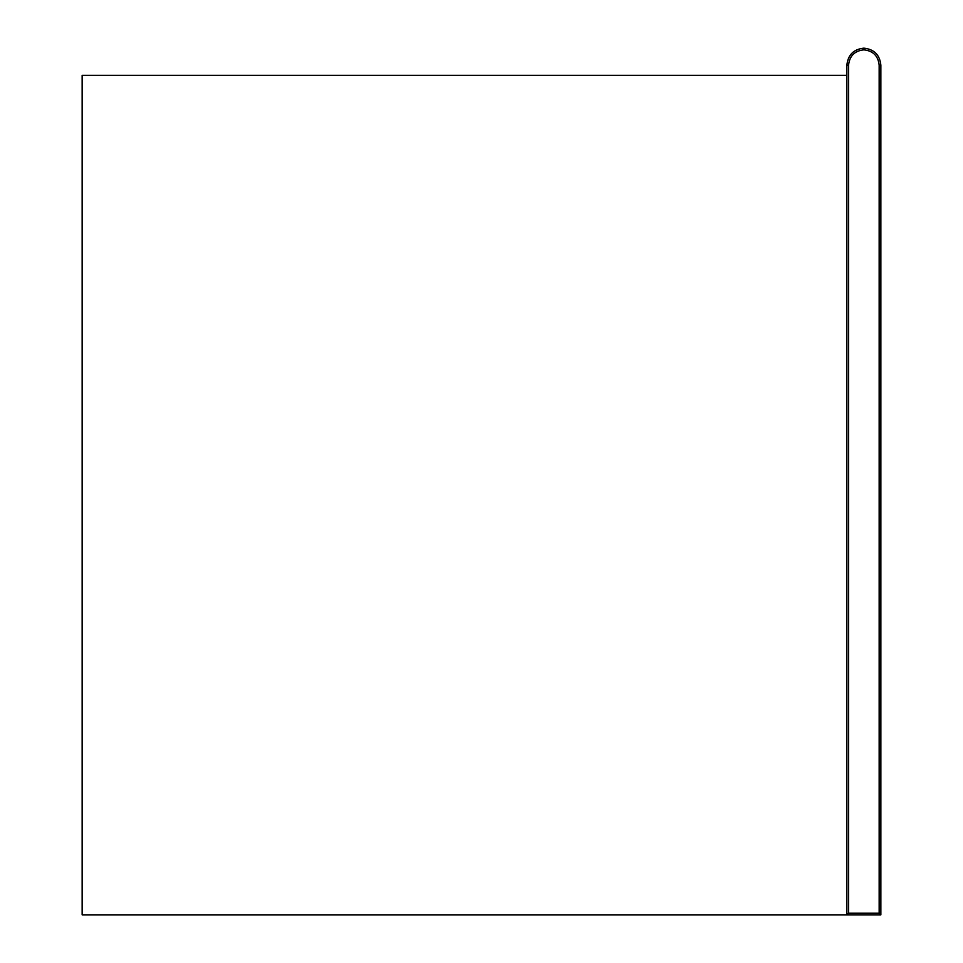<?xml version="1.0" encoding="UTF-8"?>
<svg xmlns="http://www.w3.org/2000/svg" width="963" height="963" viewBox="0 0 963 963"><rect width="100%" height="100%" fill="white"/><g stroke="black" fill="none" stroke-linecap="round" stroke-linejoin="round"><path stroke-width="1.44" d="M848.572 65.147C849.547 55.926 854.638 50.822 863.871 49.847C873.092 50.822 878.184 55.926 879.159 65.147L880.856 65.147C879.785 54.891 874.115 49.233 863.871 48.15C874.115 49.233 879.785 54.891 880.856 65.147L880.856 914.85L846.874 914.85L848.572 913.153L848.572 65.147L846.874 65.147C847.958 54.891 853.615 49.233 863.871 48.15C853.615 49.233 847.958 54.891 846.874 65.147L846.874 914.85L82.144 914.85L82.144 75.343L846.874 75.343M880.856 914.85L879.159 913.153L848.572 913.153M879.159 65.147L879.159 913.153"/></g></svg>
